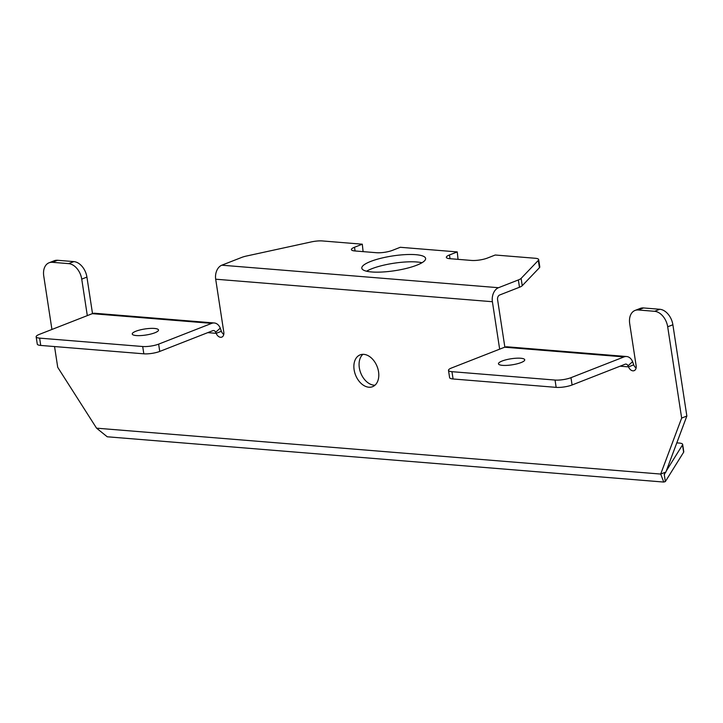 <?xml version="1.0" encoding="UTF-8"?>
<svg xmlns="http://www.w3.org/2000/svg" width="723" height="723" viewBox="0 0 723 723"><rect width="100%" height="100%" fill="white"/><g stroke="black" fill="none" stroke-linecap="round" stroke-linejoin="round"><path stroke-width="1.08" d="M154.876 332.779A13.285 3.073 -8.7 0 0 158.509 329.995A13.285 3.073 -8.7 0 0 150.059 328.423A13.285 3.073 -8.7 0 0 135.888 331.233A13.285 3.073 -8.7 0 0 132.246 334.017A13.285 3.073 -8.7 0 0 140.696 335.58A13.285 3.073 -8.7 0 0 154.876 332.779M521.093 362.566A13.285 3.073 -8.7 0 0 524.735 359.792A13.285 3.073 -8.7 0 0 516.285 358.219A13.285 3.073 -8.7 0 0 502.105 361.03A13.285 3.073 -8.7 0 0 498.463 363.805A13.285 3.073 -8.7 0 0 506.922 365.377A13.285 3.073 -8.7 0 0 521.093 362.566M416.773 265.196A32.273 7.456 171.3 0 1 382.35 272.011A32.273 7.456 171.3 0 1 361.816 268.206A32.273 7.456 171.3 0 1 370.655 261.446A32.273 7.456 171.3 0 1 405.079 254.632A32.273 7.456 171.3 0 1 425.612 258.445A32.273 7.456 171.3 0 1 416.773 265.196M366.561 271.215A32.273 7.456 171.3 0 1 371.776 268.748A32.273 7.456 171.3 0 1 421.979 262.738M378.545 371.776A17.081 11.595 68.6 0 1 372.562 386.697A17.081 11.595 68.6 0 1 354.125 369.796A17.081 11.595 68.6 0 1 360.108 354.876A17.081 11.595 68.6 0 1 378.545 371.776M374.975 385.214A17.081 11.595 68.6 0 1 359.322 367.763A17.081 11.595 68.6 0 1 362.892 354.324M36.15 336.801A11.387 2.63 -8.7 0 0 39.62 338.129L142.702 346.516A11.387 2.63 -8.7 0 0 158.635 344.13L211.667 323.371A11.387 7.944 -85.3 0 1 214.261 322.973L94.903 313.267A11.387 7.944 94.7 0 0 92.3 313.665L39.268 334.415A11.387 2.63 -8.7 0 0 36.15 336.801L37.271 344.103A11.387 2.63 -8.7 0 0 40.732 345.431L143.823 353.818A11.387 2.63 -8.7 0 0 159.747 351.432L212.779 330.673A3.796 2.648 -85.3 0 1 213.647 330.547A3.796 2.648 -85.3 0 1 215.644 332.264L216.168 333.33A5.694 3.868 -111.4 0 0 221.798 337.117A5.694 3.868 -111.4 0 0 223.796 332.146L215.689 279.205A11.387 7.944 -85.3 0 1 221.807 265.196L241.663 257.433A11.387 2.63 171.3 0 1 246.471 256.032L311.215 241.934A11.387 2.63 171.3 0 1 322.331 240.94L362.304 244.193L354.514 247.248A11.387 2.63 -8.7 0 0 351.396 249.634A11.387 2.63 -8.7 0 0 354.866 250.953L376.566 252.725A11.387 2.63 -8.7 0 0 392.499 250.339L400.28 247.284L457.252 251.92L449.462 254.966A11.387 2.63 -8.7 0 0 446.344 257.352A11.387 2.63 -8.7 0 0 449.814 258.68L471.513 260.443A11.387 2.63 -8.7 0 0 487.438 258.057L495.228 255.011L535.201 258.265A11.387 2.63 171.3 0 1 538.671 259.584A11.387 2.63 171.3 0 1 538.31 260.407L521.12 278.382A11.387 2.63 171.3 0 1 518.364 279.946L498.509 287.709A11.387 7.944 94.7 0 0 492.399 301.717L499.656 349.164M51.929 329.462L43.751 276.032A15.183 10.303 68.6 0 1 49.065 262.774A15.183 10.303 68.6 0 1 52.372 262.313L68.649 263.633A15.183 10.303 68.6 0 1 81.735 279.123L87.311 315.617M448.495 370.348A11.387 2.63 -8.7 0 0 451.956 371.676L555.047 380.063A11.387 2.63 -8.7 0 0 570.971 377.677L624.003 356.918A11.387 7.944 -85.3 0 1 626.606 356.52L507.239 346.814A11.387 7.944 94.7 0 0 504.645 347.212L451.613 367.962A11.387 2.63 -8.7 0 0 448.495 370.348L449.607 377.65A11.387 2.63 -8.7 0 0 453.077 378.979L556.159 387.365A11.387 2.63 -8.7 0 0 572.092 384.979L625.124 364.22A3.796 2.648 -85.3 0 1 625.991 364.094A3.796 2.648 -85.3 0 1 627.989 365.811L628.513 366.877A5.694 3.868 -111.4 0 0 634.143 370.664A5.694 3.868 -111.4 0 0 636.132 365.693L629.706 323.705A15.183 10.303 68.6 0 1 635.029 310.447A15.183 10.303 68.6 0 1 638.328 309.986L654.604 311.306A15.183 10.303 68.6 0 1 667.691 326.796L681.653 418.075L660.695 474.062L663.75 482.06L107.239 436.782L96.557 428.17L57.723 367.311L54.541 346.552M96.557 428.17L660.695 474.062L665.892 472.029L664.229 474.27L665.35 481.572L683.633 452.218A11.387 2.63 -8.7 0 0 683.768 451.685L682.648 444.383A11.387 2.63 -8.7 0 0 679.186 443.054L676.809 442.865M635.029 310.447L640.216 308.414A15.183 10.303 68.6 0 1 643.515 307.953L659.792 309.272A15.183 10.303 68.6 0 1 672.878 324.763L686.85 416.041L665.892 472.029M686.85 416.041L681.653 418.075M207.754 332.643L216.168 333.33L221.365 331.297A5.694 3.868 -111.4 0 0 223.759 334.469M538.671 259.584L539.792 266.886A11.387 2.63 171.3 0 1 539.43 267.709L522.241 285.684A11.387 2.63 171.3 0 1 519.485 287.248L499.629 295.011A3.796 2.648 94.7 0 0 497.587 299.684L504.853 347.13M620.09 366.19L628.513 366.877L633.7 364.844A5.694 3.868 -111.4 0 0 636.104 368.016M49.065 262.774L54.261 260.741A15.183 10.303 68.6 0 1 57.56 260.28L73.836 261.599A15.183 10.303 68.6 0 1 86.923 277.09L92.508 313.583M457.252 251.92L458.048 259.349M362.304 244.193L363.1 251.622M664.283 474.64L664.699 474.008M663.75 482.06L665.35 481.572M666.281 470.98L682.512 444.916A11.387 2.63 -8.7 0 0 682.648 444.383M627.989 365.811L632.607 361.681L633.7 364.844M626.606 356.52A11.387 7.944 -85.3 0 1 632.607 361.681M215.644 332.264L220.262 328.134L221.365 331.297M214.261 322.973A11.387 7.944 -85.3 0 1 220.262 328.134M492.399 301.717L215.689 279.205M672.878 324.763L667.691 326.796M659.792 309.272L654.604 311.306M57.56 260.28L52.372 262.313M73.836 261.599L68.649 263.633M86.923 277.09L81.735 279.123M643.515 307.953L638.328 309.986M498.509 287.709L221.807 265.196M519.485 287.248L518.364 279.946M522.241 285.684L521.12 278.382M539.43 267.709L538.31 260.407M450.031 258.698L449.462 254.966M355.083 250.971L354.514 247.248M682.512 444.916L683.633 452.218M624.003 356.918L504.645 347.212M211.667 323.371L92.3 313.665M570.971 377.677L572.092 384.979M555.047 380.063L556.159 387.365M451.956 371.676L453.077 378.979M158.635 344.13L159.747 351.432M142.702 346.516L143.823 353.818M39.62 338.129L40.732 345.431"/></g></svg>
